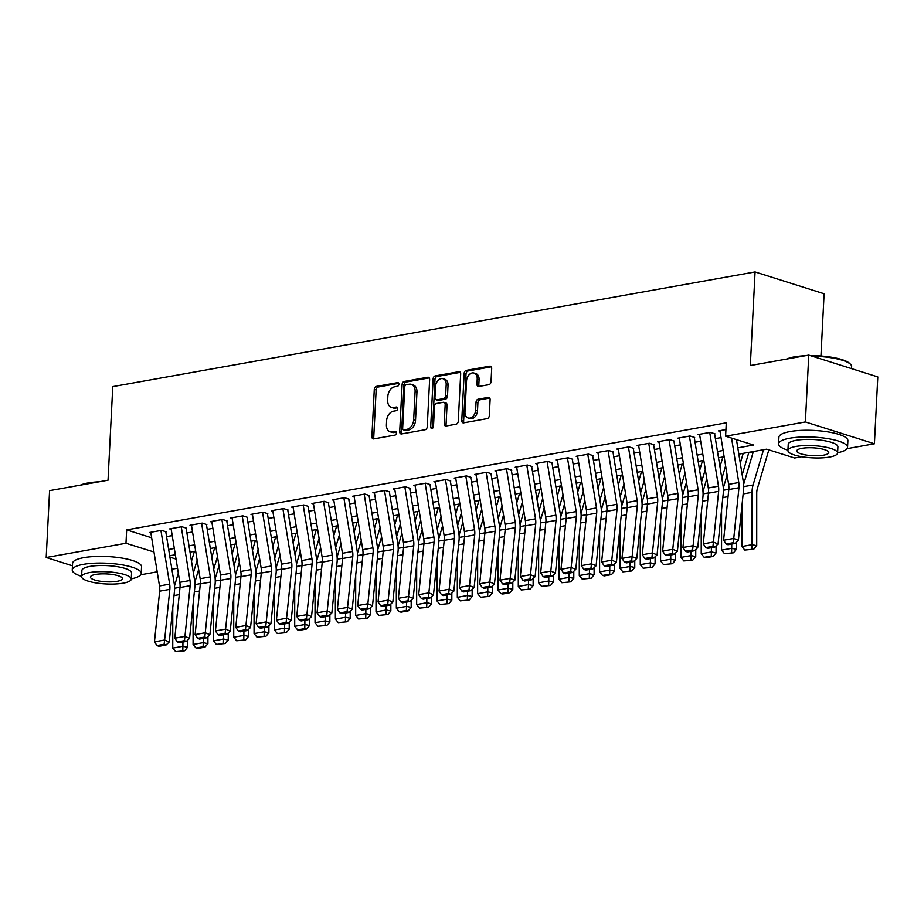 <?xml version="1.0" encoding="UTF-8"?>
<svg xmlns="http://www.w3.org/2000/svg" width="924" height="924" viewBox="0 0 924 924"><rect width="100%" height="100%" fill="white"/><g stroke="black" fill="none" stroke-linecap="round" stroke-linejoin="round"><path stroke-width="1.39" d="M398.902 384.211A1.894 1.34 -72.5 0 0 397.609 382.628L376.403 386.405A2.714 1.917 -72.5 0 0 374.278 389.385L371.887 436.636A2.714 1.917 -72.5 0 0 373.065 438.865A2.714 1.917 -72.5 0 0 373.746 438.912L394.941 435.123A1.894 1.34 -72.5 0 0 395.126 431.45L392.388 431.935A8.674 6.122 -72.5 0 1 390.194 431.808A8.674 6.122 -72.5 0 1 386.428 424.682L386.625 420.743A8.674 6.122 -72.5 0 1 393.439 411.203L396.177 410.706A1.894 1.34 -72.5 0 0 396.361 407.034L393.624 407.53A8.674 6.122 -72.5 0 1 391.429 407.403A8.674 6.122 -72.5 0 1 387.664 400.265L387.861 396.327A8.674 6.122 -72.5 0 1 394.675 386.786L397.412 386.301A1.894 1.34 -72.5 0 0 398.902 384.211M488.888 384.661A2.714 1.917 -72.5 0 0 491.025 381.681L491.695 368.422A2.714 1.917 -72.5 0 0 490.517 366.193A2.714 1.917 -72.5 0 0 489.824 366.158L466.285 370.362A2.714 1.917 -72.5 0 0 464.16 373.342L461.769 420.593A2.714 1.917 -72.5 0 0 462.947 422.822A2.714 1.917 -72.5 0 0 463.629 422.857L487.167 418.653A2.714 1.917 -72.5 0 0 489.293 415.673L490.113 399.665A2.714 1.917 -72.5 0 0 488.935 397.436A2.714 1.917 -72.5 0 0 488.242 397.401L478.17 399.191A2.714 1.917 -72.5 0 0 476.045 402.171L475.641 410.117A7.253 5.117 -72.5 0 1 468.122 417.983A7.253 5.117 -72.5 0 1 464.968 412.023L466.539 380.919A7.253 5.117 -72.5 0 1 474.07 373.042A7.253 5.117 -72.5 0 1 477.211 379.013L476.957 384.199A2.714 1.917 -72.5 0 0 478.135 386.428A2.714 1.917 -72.5 0 0 478.817 386.463L488.888 384.661M72.465 565.8L46.2 557.507L49.584 490.644L108.027 480.214L112.763 386.613L755.07 271.933L750.323 365.534L808.766 355.105L805.381 421.956L874.416 443.774L847.065 448.66M46.2 557.507L125.976 543.266L153.973 551.998M737.802 447.863L753.58 445.045L725.594 436.209L726.276 422.834L126.657 529.891L125.976 543.266M725.594 436.209L805.381 421.956M429.637 379.51A2.714 1.917 -72.5 0 0 428.459 377.269A2.714 1.917 -72.5 0 0 427.777 377.235L404.238 381.439A2.714 1.917 -72.5 0 0 402.113 384.419L399.711 431.67A2.714 1.917 -72.5 0 0 400.889 433.899A2.714 1.917 -72.5 0 0 401.582 433.945L425.121 429.741A2.714 1.917 -72.5 0 0 427.246 426.749L429.637 379.51M435.262 375.895L458.801 371.702A2.714 1.917 -72.5 0 1 459.494 371.737A2.714 1.917 -72.5 0 1 460.672 373.966L458.269 421.217A2.714 1.917 -72.5 0 1 456.144 424.197L446.073 425.999A2.714 1.917 -72.5 0 1 445.391 425.952A2.714 1.917 -72.5 0 1 444.213 423.723L445.183 404.562A2.714 1.917 -72.5 0 0 444.005 402.333A2.714 1.917 -72.5 0 0 443.312 402.298L436.636 403.488A2.714 1.917 -72.5 0 0 434.499 406.468L433.495 426.426A1.894 1.34 -72.5 0 1 430.7 426.923L433.137 378.886A2.714 1.917 -72.5 0 1 435.262 375.895L437.133 376.484L460.279 372.36M166.193 531.831L161.527 530.353L149.33 532.536L150.889 533.021M186.521 528.193L181.855 526.726L169.658 528.898L171.206 529.394M206.849 524.566L202.183 523.1L189.986 525.271L191.534 525.768M227.165 520.94L222.499 519.461L210.314 521.644L211.862 522.129M247.493 517.313L242.827 515.835L230.63 518.018L232.19 518.503M267.821 513.686L263.155 512.208L250.958 514.391L252.518 514.876M288.149 510.048L283.483 508.581L271.286 510.753L272.846 511.249M308.477 506.421L303.811 504.954L291.614 507.126L293.162 507.623M328.794 502.795L324.139 501.316L311.942 503.499L313.49 503.984M349.122 499.168L344.456 497.69L332.27 499.872L333.818 500.358M369.45 495.541L364.784 494.063L352.587 496.246L354.146 496.731M389.778 491.903L385.112 490.436L372.915 492.608L374.474 493.104M410.106 488.276L405.44 486.809L393.243 488.981L394.802 489.477M430.434 484.65L425.768 483.171L413.571 485.354L415.119 485.839M450.75 481.023L446.096 479.544L433.899 481.727L435.447 482.213M471.078 477.396L466.412 475.918L454.227 478.101L455.775 478.586M491.406 473.758L486.74 472.291L474.543 474.462L476.103 474.959M511.734 470.131L507.068 468.664L494.871 470.836L496.431 471.332M532.062 466.505L527.396 465.026L515.199 467.209L516.759 467.694M552.39 462.878L547.724 461.399L535.527 463.582L537.075 464.067M572.707 459.251L568.052 457.773L555.855 459.956L557.403 460.441M593.035 455.613L588.369 454.146L576.172 456.317L577.731 456.814M613.363 451.986L608.697 450.519L596.5 452.691L598.059 453.187M633.691 448.359L629.025 446.881L616.828 449.064L618.387 449.549M654.019 444.733L649.353 443.254L637.156 445.437L638.703 445.922M674.347 441.106L669.681 439.628L657.484 441.811L659.031 442.296M694.663 437.468L690.009 436.001L677.812 438.172L679.359 438.669M714.991 433.841L710.325 432.374L698.128 434.546L699.687 435.042M126.657 529.891L151.663 537.791M166.574 536.601L172.222 535.597M186.902 532.975L192.55 531.97M207.23 529.348L212.867 528.332M227.558 525.71L233.195 524.705M247.875 522.083L253.523 521.078M268.203 518.456L273.851 517.452M288.531 514.83L294.178 513.825M308.859 511.203L314.507 510.187M329.187 507.565L334.823 506.56M349.503 503.938L355.151 502.933M369.831 500.311L375.479 499.307M390.159 496.685L395.807 495.68M410.487 493.058L416.135 492.042M430.815 489.42L436.463 488.415M451.143 485.793L456.779 484.788M471.459 482.166L477.107 481.161M491.787 478.54L497.435 477.535M512.115 474.913L517.763 473.897M532.443 471.275L538.091 470.27M552.771 467.648L558.419 466.643M573.099 464.021L578.736 463.016M593.416 460.395L599.064 459.39M613.744 456.768L619.392 455.751M634.072 453.13L639.72 452.125M654.4 449.503L660.048 448.498M674.728 445.876L680.364 444.871M695.056 442.25L700.692 441.245M715.372 438.623L721.02 437.606M720.015 431.404L718.456 430.919L725.929 429.579M748.683 452.968L753.176 452.171M820.951 355.983L824.104 293.751L755.07 271.933M808.766 355.105L877.8 376.911L874.416 443.774M801.824 456.733L794.628 458.015L766.643 449.179L738.819 454.146M177.523 568.202L171.876 569.207M157.196 571.829L140.737 574.763M169.912 557.149L176.045 559.078M724.139 456.768L718.491 457.773M703.811 460.395L698.163 461.399M683.483 464.021L677.846 465.026M663.155 467.648L657.518 468.664M642.838 471.275L637.19 472.291M622.51 474.913L616.862 475.918M602.182 478.54L596.534 479.544M581.854 482.166L576.206 483.171M561.526 485.793L555.89 486.809M541.198 489.42L535.562 490.436M520.882 493.058L515.234 494.063M500.554 496.685L494.906 497.69M480.226 500.311L474.578 501.316M459.898 503.938L454.25 504.954M439.57 507.565L433.933 508.581M419.253 511.203L413.606 512.208M398.925 514.83L393.278 515.835M378.597 518.456L372.95 519.461M358.269 522.083L352.622 523.1M337.941 525.71L332.293 526.726M317.613 529.348L311.977 530.353M297.297 532.975L291.649 533.98M276.969 536.601L271.321 537.606M256.641 540.228L250.993 541.245M236.313 543.855L230.665 544.871M215.985 547.493L210.337 548.498M195.657 551.12L190.021 552.125M175.341 554.747L169.693 555.751M168.665 549.48L174.313 548.475M188.993 545.853L194.641 544.848M209.321 542.226L214.969 541.21M229.649 538.588L235.297 537.583M249.977 534.961L255.613 533.957M270.305 531.335L275.941 530.33M290.621 527.708L296.269 526.692M310.949 524.081L316.597 523.065M331.277 520.443L336.925 519.438M351.605 516.816L357.253 515.811M371.933 513.19L377.57 512.185M392.261 509.563L397.898 508.547M412.578 505.936L418.226 504.92M432.906 502.298L438.553 501.293M453.234 498.671L458.882 497.666M473.562 495.045L479.209 494.04M493.89 491.418L499.526 490.401M514.206 487.791L519.854 486.775M534.534 484.153L540.182 483.148M554.862 480.526L560.51 479.521M575.19 476.899L580.838 475.895M595.518 473.273L601.166 472.256M615.846 469.646L621.482 468.63M636.162 466.008L641.81 465.003M656.49 462.381L662.138 461.376M676.818 458.754L682.466 457.75M697.146 455.128L702.794 454.111M717.474 451.501L723.122 450.485M391.429 407.403L393.301 407.992A8.674 6.122 -72.5 0 0 395.495 408.119L393.624 407.53M397.539 407.75L395.495 408.119M390.194 431.808L392.065 432.397A8.674 6.122 -72.5 0 0 394.248 432.524L392.388 431.935M396.304 432.166L394.248 432.524M398.775 383.333L378.274 386.994A2.714 1.917 -72.5 0 0 376.149 389.974L373.746 437.225A2.714 1.917 -72.5 0 0 374.139 438.842M429.256 377.893L406.098 382.028A2.714 1.917 -72.5 0 0 403.973 385.008L401.582 432.259A2.714 1.917 -72.5 0 0 401.963 433.864M406.248 384.719A1.894 1.34 -72.5 0 0 404.758 386.809L402.656 428.286A1.894 1.34 -72.5 0 0 403.961 429.868L406.849 429.36A8.674 6.122 -72.5 0 0 413.663 419.819L415.095 391.464A8.674 6.122 -72.5 0 0 411.33 384.326A8.674 6.122 -72.5 0 0 409.136 384.211L406.248 384.719M403.476 429.845L405.347 430.434A1.894 1.34 -72.5 0 0 405.821 430.457L403.961 429.868M411.33 384.326L413.19 384.927A8.674 6.122 -72.5 0 1 416.967 392.053L415.523 420.408A8.674 6.122 -72.5 0 1 408.72 429.949L405.821 430.457M444.005 402.333L445.865 402.922A2.714 1.917 -72.5 0 1 447.043 405.151L446.073 424.312A2.714 1.917 -72.5 0 0 446.454 425.929M437.133 376.484A2.714 1.917 -72.5 0 0 434.996 379.475L432.571 427.512A1.894 1.34 -72.5 0 0 432.64 428.205M446.188 384.684A7.253 5.117 -72.5 0 0 443.035 378.713A7.253 5.117 -72.5 0 0 435.516 386.59L434.961 397.539A2.714 1.917 -72.5 0 0 436.14 399.769A2.714 1.917 -72.5 0 0 436.821 399.815L443.497 398.625A2.714 1.917 -72.5 0 0 445.634 395.634L446.188 384.684L448.048 385.273A7.253 5.117 -72.5 0 0 444.894 379.302L443.035 378.713M436.14 399.769L437.999 400.369A2.714 1.917 -72.5 0 0 438.681 400.404L436.821 399.815M448.048 385.273L447.493 396.234A2.714 1.917 -72.5 0 1 445.368 399.214L438.681 400.404M474.07 373.042L475.929 373.631A7.253 5.117 -72.5 0 1 479.082 379.602L478.817 384.788A2.714 1.917 -72.5 0 0 479.209 386.394M468.122 417.983L469.981 418.572A7.253 5.117 -72.5 0 0 477.512 410.706L475.641 410.117M489.72 398.059L480.041 399.78A2.714 1.917 -72.5 0 0 477.904 402.76L477.512 410.706M491.302 366.816L468.156 370.951A2.714 1.917 -72.5 0 0 466.019 373.931L463.629 421.182A2.714 1.917 -72.5 0 0 464.021 422.788M175.675 651.674L184.661 650.796L175.675 651.674L172.753 648.128L172.765 607.807M174.509 585.966L178.32 573.099M191.487 561.168L194.398 551.339M172.753 648.128L182.917 646.303L182.917 642.064M182.79 650.404L182.917 646.303L187.595 647.297L184.661 650.796M187.595 640.24L187.595 647.297M197.135 560.187L193.382 572.834M160.926 530.457L169.658 584.141A13.814 9.171 -100.1 0 1 169.831 589.35L164.622 640.032L169.242 641.995L174.451 591.302A20.721 13.768 79.9 0 0 174.209 583.494L165.812 531.901M150.762 532.27L159.494 585.955A13.814 9.171 -100.1 0 1 159.667 591.164L154.458 641.857L164.622 640.032L164.137 644.305L157.022 645.576L158.87 646.361L165.985 645.091L164.137 644.305M165.985 645.091L169.242 641.995M154.458 641.857L157.022 645.576M80.492 485.123A33.703 8.281 2.9 0 1 88.103 482.963A33.703 8.281 2.9 0 1 98.995 481.82M93.809 482.755A34.535 8.489 -177.1 0 0 87.503 483.587A34.535 8.489 -177.1 0 0 82.398 484.788M131.266 578.851A34.535 8.489 -177.1 0 0 141.222 573.469A34.535 8.489 -177.1 0 0 120.813 564.633A34.535 8.489 -177.1 0 0 83.414 564.345A34.535 8.489 -177.1 0 0 72.245 569.969A34.535 8.489 -177.1 0 0 81.612 576.345M141.222 573.469L141.557 566.782A34.535 8.489 -177.1 0 0 121.148 557.946A34.535 8.489 -177.1 0 0 83.749 557.657A34.535 8.489 -177.1 0 0 72.592 563.282L72.245 569.969M81.589 576.611L81.901 570.454A24.867 6.11 2.9 0 1 89.94 566.412A24.867 6.11 2.9 0 1 116.863 566.608A24.867 6.11 2.9 0 1 131.566 572.972L131.254 579.129A24.867 6.11 -177.1 0 0 116.551 572.764A24.867 6.11 -177.1 0 0 89.628 572.557A24.867 6.11 -177.1 0 0 81.589 576.611A24.867 6.11 -177.1 0 0 96.292 582.975A24.867 6.11 -177.1 0 0 123.215 583.171A24.867 6.11 -177.1 0 0 131.254 579.129M117.244 581.288A16.02 3.939 -177.1 0 0 122.43 578.678A16.02 3.939 -177.1 0 0 112.959 574.578A16.02 3.939 -177.1 0 0 95.599 574.451A16.02 3.939 -177.1 0 0 90.425 577.061A16.02 3.939 -177.1 0 0 99.896 581.161A16.02 3.939 -177.1 0 0 117.244 581.288M786.821 359.02A33.703 8.281 2.9 0 1 794.432 356.849A33.703 8.281 2.9 0 1 805.324 355.717M800.138 356.641A34.535 8.489 -177.1 0 0 793.832 357.473A34.535 8.489 -177.1 0 0 788.726 358.685M837.594 452.748A34.535 8.489 -177.1 0 0 847.551 447.355A34.535 8.489 -177.1 0 0 827.142 438.519A34.535 8.489 -177.1 0 0 789.743 438.242A34.535 8.489 -177.1 0 0 778.574 443.867A34.535 8.489 -177.1 0 0 787.941 450.231M847.551 447.355L847.886 440.667A34.535 8.489 -177.1 0 0 827.477 431.831A34.535 8.489 -177.1 0 0 790.078 431.554A34.535 8.489 -177.1 0 0 778.92 437.179L778.574 443.867M787.918 450.496L788.23 444.352A24.867 6.11 2.9 0 1 796.269 440.298A24.867 6.11 2.9 0 1 823.192 440.505A24.867 6.11 2.9 0 1 837.895 446.869L837.583 453.014A24.867 6.11 -177.1 0 0 822.88 446.662A24.867 6.11 -177.1 0 0 795.957 446.454A24.867 6.11 -177.1 0 0 787.918 450.496A24.867 6.11 -177.1 0 0 802.621 456.86A24.867 6.11 -177.1 0 0 829.544 457.068A24.867 6.11 -177.1 0 0 837.583 453.014M823.573 455.174A16.02 3.939 -177.1 0 0 828.759 452.575A16.02 3.939 -177.1 0 0 819.288 448.475A16.02 3.939 -177.1 0 0 801.928 448.336A16.02 3.939 -177.1 0 0 796.754 450.947A16.02 3.939 -177.1 0 0 806.225 455.047A16.02 3.939 -177.1 0 0 823.573 455.174M851.535 368.618L851.639 366.585A34.535 8.489 -177.1 0 0 850.623 364.379A34.535 8.489 -177.1 0 0 812.231 356.202M810.325 355.601A33.703 8.281 2.9 0 1 849.861 363.594L850.623 364.379M196.004 648.036L197.875 648.44L204.989 647.17L203.118 646.765L196.004 648.036L193.081 644.49L193.081 604.169M194.825 582.339L198.648 569.473M211.815 557.542L214.726 547.713M193.081 644.49L203.245 642.677L203.245 638.438M203.118 646.765L203.245 642.677L207.923 643.67L204.989 647.17M207.923 636.613L207.923 643.67M217.463 556.56L213.71 569.207M216.332 644.409L225.317 643.531L216.332 644.409L213.409 640.863L213.409 600.542M215.153 578.713L218.976 565.846M232.143 553.903L235.054 544.086M213.409 640.863L223.573 639.05L223.573 634.811M223.446 643.139L223.573 639.05L228.24 640.043L225.317 643.531M228.251 632.986L228.24 640.043M237.791 552.933L234.038 565.58M236.66 640.782L245.645 639.905L236.66 640.782L233.726 637.237L233.737 596.916M235.481 575.086L239.304 562.219M252.46 550.277L255.382 540.459M233.726 637.237L243.89 635.423L243.89 631.173M243.774 639.512L243.89 635.423L248.568 636.405L245.645 639.905M248.568 629.348L248.568 636.405M258.119 549.306L254.366 561.942M256.988 637.156L265.973 636.278L256.988 637.156L254.054 633.61L254.065 593.289M255.809 571.448L259.621 558.581M272.788 546.65L275.71 536.832M254.054 633.61L264.218 631.797L264.218 627.546M264.102 635.885L264.218 631.797L268.896 632.778L265.973 636.278M268.896 625.721L268.896 632.778M278.436 545.668L274.694 558.315M181.254 526.83L189.986 580.515A13.814 9.171 -100.1 0 1 190.159 585.712L184.95 636.405L189.57 638.357L194.779 587.664A20.721 13.768 79.9 0 0 194.525 579.868L186.14 528.262M171.09 528.644L179.822 582.328A13.814 9.171 -100.1 0 1 179.995 587.525L174.786 638.218L184.95 636.405L184.453 640.679L177.35 641.949L179.198 642.734L186.313 641.464L184.453 640.679M186.313 641.464L189.57 638.357M174.786 638.218L177.35 641.949M201.582 523.203L210.314 576.888A13.814 9.171 -100.1 0 1 210.476 582.085L205.267 632.778L209.898 634.73L215.107 584.037A20.721 13.768 79.9 0 0 214.853 576.241L206.456 524.636M191.418 525.017L200.15 578.701A13.814 9.171 -100.1 0 1 200.323 583.899L195.114 634.592L205.267 632.778L204.782 637.052L197.667 638.322L199.526 639.096L206.641 637.826L204.782 637.052M206.641 637.826L209.898 634.73M195.114 634.592L197.667 638.322M221.899 519.577L230.642 573.261A13.814 9.171 -100.1 0 1 230.804 578.459L225.595 629.152L230.226 631.104L235.435 580.411A20.721 13.768 79.9 0 0 235.181 572.603L226.784 521.009M211.746 521.39L220.478 575.074A13.814 9.171 -100.1 0 1 220.64 580.272L215.431 630.965L225.595 629.152L225.11 633.425L217.995 634.696L219.843 635.469L226.958 634.199L225.11 633.425M226.958 634.199L230.226 631.104M215.431 630.965L217.995 634.696M242.227 515.95L250.958 569.623A13.814 9.171 -100.1 0 1 251.132 574.832L245.923 625.525L250.554 627.477L255.763 576.784A20.721 13.768 79.9 0 0 255.509 568.976L247.112 517.382M232.063 517.763L240.806 571.436A13.814 9.171 -100.1 0 1 240.968 576.645L235.759 627.338L245.923 625.525L245.438 629.787L238.323 631.057L240.171 631.843L247.286 630.572L245.438 629.787M247.286 630.572L250.554 627.477M235.759 627.338L238.323 631.057M277.315 633.529L286.29 632.651L277.315 633.529L274.382 629.983L274.393 589.662M276.137 567.821L279.949 554.954M293.116 543.023L296.026 533.194M274.382 629.983L284.546 628.158L284.546 623.919M284.419 632.259L284.546 628.158L289.224 629.152L286.29 632.651M289.224 622.095L289.224 629.152M298.764 542.042L295.01 554.689M262.555 512.312L271.286 565.996A13.814 9.171 -100.1 0 1 271.46 571.205L266.251 621.887L270.882 623.85L276.091 573.157A20.721 13.768 79.9 0 0 275.837 565.349L267.44 513.756M252.391 514.125L261.122 567.81A13.814 9.171 -100.1 0 1 261.296 573.019L256.087 623.712L266.251 621.887L265.765 626.16L258.651 627.431L260.499 628.216L267.613 626.946L265.765 626.16M267.613 626.946L270.882 623.85M256.087 623.712L258.651 627.431M297.632 629.891L299.503 630.295L306.618 629.025L304.747 628.62L297.632 629.891L294.71 626.345L294.721 586.024M296.465 564.194L300.277 551.328M313.444 539.397L316.354 529.567M294.71 626.345L304.874 624.532L304.874 620.293M304.747 628.62L304.874 624.532L309.552 625.525L306.618 629.025M309.552 618.468L309.552 625.525M319.092 538.415L315.338 551.062M282.883 508.685L291.614 562.37A13.814 9.171 -100.1 0 1 291.788 567.567L286.579 618.26L291.199 620.212L296.408 569.519A20.721 13.768 79.9 0 0 296.165 561.723L287.768 510.117M272.719 510.498L281.45 564.183A13.814 9.171 -100.1 0 1 281.624 569.38L276.415 620.073L286.579 618.26L286.094 622.533L278.979 623.804L280.827 624.589L287.942 623.319L286.094 622.533M287.942 623.319L291.199 620.212M276.415 620.073L278.979 623.804M317.96 626.264L326.946 625.386L317.96 626.264L315.038 622.718L315.038 582.397M316.782 560.568L320.605 547.701M333.772 535.758L336.683 525.941M315.038 622.718L325.202 620.905L325.202 616.666M325.075 624.994L325.202 620.905L329.88 621.898L326.946 625.386M329.88 614.841L329.88 621.898M339.42 534.788L335.666 547.435M303.211 505.058L311.942 558.743A13.814 9.171 -100.1 0 1 312.116 563.94L306.907 614.633L311.527 616.585L316.736 565.892A20.721 13.768 79.9 0 0 316.482 558.096L308.096 506.491M293.047 506.872L301.778 560.556A13.814 9.171 -100.1 0 1 301.952 565.754L296.743 616.447L306.907 614.633L306.41 618.907L299.307 620.177L301.155 620.951L308.269 619.681L306.41 618.907M308.269 619.681L311.527 616.585M296.743 616.447L299.307 620.177M338.288 622.637L347.274 621.76L338.288 622.637L335.366 619.092L335.366 578.771M337.11 556.941L340.933 544.074M354.1 532.132L357.011 522.314M335.366 619.092L345.518 617.278L345.53 613.028M345.403 621.367L345.518 617.278L350.196 618.26L347.274 621.76M350.208 611.203L350.196 618.26M359.748 531.161L355.994 543.797M323.539 501.432L332.27 555.116A13.814 9.171 -100.1 0 1 332.432 560.314L327.223 611.007L331.855 612.959L337.064 562.266A20.721 13.768 79.9 0 0 336.81 554.458L328.413 502.864M313.375 503.245L322.106 556.929A13.814 9.171 -100.1 0 1 322.268 562.127L317.059 612.82L327.223 611.007L326.738 615.28L319.623 616.551L321.483 617.324L328.598 616.054L326.738 615.28M328.598 616.054L331.855 612.959M317.059 612.82L319.623 616.551M358.616 619.011L367.602 618.133L358.616 619.011L355.682 615.465L355.694 575.144M357.438 553.303L361.261 540.436M374.416 528.505L377.339 518.687M355.682 615.465L365.846 613.651L365.846 609.401M365.731 617.74L365.846 613.651L370.524 614.633L367.602 618.133M370.524 607.576L370.524 614.633M380.076 527.523L376.322 540.17M378.944 615.384L387.93 614.506L378.944 615.384L376.01 611.838L376.022 571.517M377.766 549.676L381.577 536.809M394.744 524.878L397.655 515.049M376.01 611.838L386.174 610.013L386.174 605.774M386.059 614.114L386.174 610.013L390.852 611.007L387.93 614.506M390.852 603.949L390.852 611.007M400.392 523.896L396.65 536.544M399.26 611.746L401.132 612.15L408.246 610.88L406.375 610.475L399.26 611.746L396.338 608.2L396.35 567.879M398.094 546.049L401.905 533.183M415.072 521.252L417.983 511.422M396.338 608.2L406.502 606.387L406.502 602.148M406.375 610.475L406.502 606.387L411.18 607.38L408.246 610.88M411.18 600.323L411.18 607.38M420.72 520.27L416.967 532.917M419.588 608.119L428.574 607.241L419.588 608.119L416.666 604.573L416.678 564.252M418.422 542.423L422.233 529.556M435.4 517.613L438.311 507.796M416.666 604.573L426.83 602.76L426.83 598.521M426.703 606.849L426.83 602.76L431.508 603.753L428.574 607.241M431.508 596.696L431.508 603.753M441.048 516.643L437.295 529.29M439.916 604.492L448.902 603.615L439.916 604.492L436.994 600.947L436.994 560.625M438.738 538.796L442.561 525.929M455.728 513.987L458.639 504.169M436.994 600.947L447.158 599.133L447.158 594.883M447.031 603.222L447.158 599.133L451.836 600.115L448.902 603.615M451.836 593.058L451.836 600.115M461.376 513.016L457.623 525.652M460.244 600.866L469.23 599.988L460.244 600.866L457.322 597.32L457.322 556.999M459.066 535.158L462.889 522.291M476.056 510.36L478.967 500.542M457.322 597.32L467.475 595.506L467.486 591.256M467.359 599.595L467.475 595.506L472.152 596.488L469.23 599.988M472.164 589.431L472.152 596.488M481.704 509.378L477.951 522.025M480.572 597.239L489.558 596.361L480.572 597.239L477.639 593.682L477.65 553.372M479.394 531.531L483.217 518.664M496.373 506.733L499.295 496.904M477.639 593.682L487.803 591.868L487.803 587.629M487.687 595.968L487.803 591.868L492.48 592.861L489.558 596.361M492.48 585.804L492.48 592.861M502.032 505.751L498.279 518.399M500.9 593.601L502.772 594.005L509.886 592.734L508.015 592.33L500.9 593.601L497.967 590.055L497.978 549.734M499.722 527.904L503.534 515.038M516.701 503.095L519.611 493.277M497.967 590.055L508.131 588.241L508.131 584.003M508.015 592.33L508.131 588.241L512.808 589.235L509.886 592.734M512.808 582.178L512.808 589.235M522.349 502.125L518.607 514.772M521.217 589.974L530.203 589.096L521.217 589.974L518.295 586.428L518.306 546.107M520.05 524.278L523.862 511.411M537.029 499.468L539.939 489.651M518.295 586.428L528.459 584.615L528.459 580.376M528.332 588.703L528.459 584.615L533.136 585.608L530.203 589.096M533.136 578.551L533.136 585.608M542.677 498.498L538.923 511.145M541.545 586.347L550.531 585.47L541.545 586.347L538.623 582.801L538.634 542.48M540.378 520.651L544.19 507.784M557.357 495.841L560.267 486.024M538.623 582.801L548.787 580.988L548.787 576.738M548.66 585.077L548.787 580.988L553.464 581.97L550.531 585.47M553.464 574.913L553.464 581.97M563.005 494.871L559.251 507.507M561.873 582.721L570.859 581.843L561.873 582.721L558.951 579.175L558.951 538.854M560.695 517.013L564.518 504.146M577.685 492.215L580.595 482.397M558.951 579.175L569.115 577.361L569.115 573.111M568.988 581.45L569.115 577.361L573.792 578.343L570.859 581.843M573.792 571.286L573.792 578.343M583.333 491.233L579.579 503.88M582.201 579.094L591.187 578.216L582.201 579.094L579.279 575.537L579.279 535.227M581.023 513.386L584.846 500.519M598.013 488.588L600.923 478.759M579.279 575.537L589.431 573.723L589.443 569.484M589.316 577.823L589.431 573.723L594.109 574.716L591.187 578.216M594.109 567.659L594.109 574.716M603.661 487.606L599.907 500.254M343.855 497.805L352.598 551.478A13.814 9.171 -100.1 0 1 352.76 556.687L347.551 607.38L352.183 609.332L357.392 558.639A20.721 13.768 79.9 0 0 357.138 550.831L348.741 499.237M333.703 499.618L342.434 553.291A13.814 9.171 -100.1 0 1 342.596 558.5L337.387 609.193L347.551 607.38L347.066 611.642L339.951 612.912L341.799 613.698L348.914 612.427L347.066 611.642M348.914 612.427L352.183 609.332M337.387 609.193L339.951 612.912M364.183 494.167L372.915 547.851A13.814 9.171 -100.1 0 1 373.088 553.06L367.879 603.742L372.511 605.705L377.72 555.012A20.721 13.768 79.9 0 0 377.466 547.204L369.069 495.611M354.019 495.98L362.762 549.664A13.814 9.171 -100.1 0 1 362.924 554.874L357.715 605.566L367.879 603.742L367.394 608.015L360.279 609.286L362.127 610.071L369.242 608.801L367.394 608.015M369.242 608.801L372.511 605.705M357.715 605.566L360.279 609.286M384.511 490.54L393.243 544.224A13.814 9.171 -100.1 0 1 393.416 549.422L388.207 600.115L392.839 602.067L398.048 551.374A20.721 13.768 79.9 0 0 397.794 543.578L389.397 491.972M374.347 492.353L383.079 546.038A13.814 9.171 -100.1 0 1 383.252 551.235L378.043 601.928L388.207 600.115L387.722 604.388L380.607 605.659L382.455 606.444L389.57 605.174L387.722 604.388M389.57 605.174L392.839 602.067M378.043 601.928L380.607 605.659M404.839 486.913L413.571 540.598A13.814 9.171 -100.1 0 1 413.744 545.795L408.535 596.488L413.155 598.44L418.364 547.747A20.721 13.768 79.9 0 0 418.11 539.951L409.725 488.346M394.675 488.727L403.407 542.411A13.814 9.171 -100.1 0 1 403.58 547.609L398.371 598.302L408.535 596.488L408.05 600.762L400.935 602.032L402.783 602.806L409.898 601.536L408.05 600.762M409.898 601.536L413.155 598.44M398.371 598.302L400.935 602.032M425.167 483.287L433.899 536.971A13.814 9.171 -100.1 0 1 434.072 542.169L428.863 592.861L433.483 594.813L438.692 544.12A20.721 13.768 79.9 0 0 438.438 536.313L430.041 484.719M415.003 485.1L423.735 538.784A13.814 9.171 -100.1 0 1 423.908 543.982L418.699 594.675L428.863 592.861L428.366 597.135L421.252 598.406L423.111 599.179L430.226 597.909L428.366 597.135M430.226 597.909L433.483 594.813M418.699 594.675L421.252 598.406M445.495 479.66L454.227 533.333A13.814 9.171 -100.1 0 1 454.389 538.542L449.179 589.235L453.811 591.187L459.02 540.494A20.721 13.768 79.9 0 0 458.766 532.686L450.369 481.092M435.331 481.473L444.063 535.146A13.814 9.171 -100.1 0 1 444.225 540.355L439.016 591.048L449.179 589.235L448.694 593.497L441.58 594.767L443.439 595.553L450.554 594.282L448.694 593.497M450.554 594.282L453.811 591.187M439.016 591.048L441.58 594.767M465.812 476.022L474.555 529.706A13.814 9.171 -100.1 0 1 474.717 534.915L469.507 585.597L474.139 587.56L479.348 536.867A20.721 13.768 79.9 0 0 479.094 529.059L470.697 477.465M455.659 477.835L464.391 531.519A13.814 9.171 -100.1 0 1 464.553 536.729L459.344 587.421L469.507 585.597L469.022 589.87L461.908 591.141L463.756 591.926L470.87 590.655L469.022 589.87M470.87 590.655L474.139 587.56M459.344 587.421L461.908 591.141M486.139 472.395L494.871 526.079A13.814 9.171 -100.1 0 1 495.045 531.277L489.836 581.97L494.467 583.922L499.676 533.229A20.721 13.768 79.9 0 0 499.422 525.433L491.025 473.827M475.976 474.208L484.707 527.893A13.814 9.171 -100.1 0 1 484.881 533.09L479.672 583.783L489.836 581.97L489.35 586.243L482.236 587.514L484.084 588.299L491.198 587.029L489.35 586.243M491.198 587.029L494.467 583.922M479.672 583.783L482.236 587.514M506.468 468.768L515.199 522.453A13.814 9.171 -100.1 0 1 515.373 527.65L510.163 578.343L514.795 580.295L520.004 529.602A20.721 13.768 79.9 0 0 519.75 521.806L511.353 470.201M496.303 470.582L505.035 524.266A13.814 9.171 -100.1 0 1 505.209 529.464L500 580.157L510.163 578.343L509.678 582.617L502.564 583.887L504.412 584.661L511.526 583.391L509.678 582.617M511.526 583.391L514.795 580.295M500 580.157L502.564 583.887M526.796 465.142L535.527 518.826A13.814 9.171 -100.1 0 1 535.701 524.024L530.491 574.716L535.111 576.668L540.321 525.975A20.721 13.768 79.9 0 0 540.066 518.168L531.681 466.574M516.632 466.955L525.363 520.639A13.814 9.171 -100.1 0 1 525.537 525.837L520.327 576.53L530.491 574.716L530.006 578.99L522.892 580.26L524.74 581.034L531.854 579.764L530.006 578.99M531.854 579.764L535.111 576.668M520.327 576.53L522.892 580.26M547.124 461.515L555.855 515.188A13.814 9.171 -100.1 0 1 556.029 520.397L550.819 571.09L555.439 573.042L560.649 522.349A20.721 13.768 79.9 0 0 560.394 514.541L551.998 462.947M536.959 463.328L545.691 517.001A13.814 9.171 -100.1 0 1 545.865 522.21L540.656 572.903L550.819 571.09L550.323 575.352L543.208 576.622L545.068 577.408L552.182 576.137L550.323 575.352M552.182 576.137L555.439 573.042M540.656 572.903L543.208 576.622M567.452 457.877L576.183 511.561A13.814 9.171 -100.1 0 1 576.345 516.77L571.136 567.452L575.768 569.403L580.977 518.722A20.721 13.768 79.9 0 0 580.722 510.914L572.326 459.32M557.288 459.69L566.019 513.374A13.814 9.171 -100.1 0 1 566.181 518.583L560.972 569.276L571.136 567.452L570.651 571.725L563.536 572.995L565.396 573.781L572.499 572.51L570.651 571.725M572.499 572.51L575.768 569.403M560.972 569.276L563.536 572.995M602.529 575.456L604.4 575.86L611.515 574.589L609.644 574.185L602.529 575.456L599.595 571.91L599.607 531.589M601.351 509.759L605.162 496.893M618.329 484.95L621.251 475.132M599.595 571.91L609.759 570.096L609.759 565.858M609.644 574.185L609.759 570.096L614.437 571.09L611.515 574.589M614.437 564.033L614.437 571.09M623.989 483.98L620.235 496.627M622.857 571.829L631.831 570.951L622.857 571.829L619.923 568.283L619.935 527.962M621.679 506.133L625.49 493.266M638.657 481.323L641.568 471.506M619.923 568.283L630.087 566.47L630.087 562.231M629.972 570.558L630.087 566.47L634.765 567.452L631.831 570.951M634.765 560.406L634.765 567.452M644.305 480.353L640.563 493M643.173 568.202L652.159 567.324L643.173 568.202L640.251 564.656L640.263 524.335M642.007 502.506L645.818 489.639M658.985 477.696L661.896 467.879M640.251 564.656L650.415 562.843L650.415 558.593M650.288 566.932L650.415 562.843L655.093 563.825L652.159 567.324M655.093 556.768L655.093 563.825M664.633 476.726L660.879 489.362M663.501 564.576L672.487 563.698L663.501 564.576L660.579 561.03L660.591 520.709M662.323 498.868L666.146 486.001M679.313 474.07L682.224 464.252M660.579 561.03L670.743 559.216L670.743 554.966M670.616 563.305L670.743 559.216L675.421 560.198L672.487 563.698M675.421 553.141L675.421 560.198M684.961 473.088L681.207 485.735M587.768 454.25L596.511 507.934A13.814 9.171 -100.1 0 1 596.673 513.132L591.464 563.825L596.096 565.777L601.305 515.084A20.721 13.768 79.9 0 0 601.05 507.288L592.654 455.682M577.604 456.063L586.347 509.748A13.814 9.171 -100.1 0 1 586.509 514.945L581.3 565.638L591.464 563.825L590.979 568.098L583.864 569.369L585.712 570.154L592.827 568.884L590.979 568.098M592.827 568.884L596.096 565.777M581.3 565.638L583.864 569.369M608.096 450.623L616.828 504.308A13.814 9.171 -100.1 0 1 617.001 509.505L611.792 560.198L616.424 562.15L621.633 511.457A20.721 13.768 79.9 0 0 621.378 503.661L612.982 452.055M597.932 452.437L606.664 506.121A13.814 9.171 -100.1 0 1 606.837 511.318L601.628 562.011L611.792 560.198L611.307 564.472L604.192 565.742L606.04 566.516L613.155 565.245L611.307 564.472M613.155 565.245L616.424 562.15M601.628 562.011L604.192 565.742M628.424 446.997L637.156 500.681A13.814 9.171 -100.1 0 1 637.329 505.878L632.12 556.571L636.751 558.523L641.961 507.83A20.721 13.768 79.9 0 0 641.706 500.023L633.31 448.429M618.26 448.81L626.992 502.494A13.814 9.171 -100.1 0 1 627.165 507.692L621.956 558.385L632.12 556.571L631.635 560.845L624.52 562.115L626.368 562.889L633.483 561.619L631.635 560.845M633.483 561.619L636.751 558.523M621.956 558.385L624.52 562.115M648.752 443.358L657.484 497.043A13.814 9.171 -100.1 0 1 657.657 502.252L652.448 552.945L657.068 554.897L662.277 504.204A20.721 13.768 79.9 0 0 662.023 496.396L653.638 444.802M638.588 445.183L647.32 498.856A13.814 9.171 -100.1 0 1 647.493 504.065L642.284 554.758L652.448 552.945L651.963 557.207L644.848 558.477L646.696 559.263L653.811 557.992L651.963 557.207M653.811 557.992L657.068 554.897M642.284 554.758L644.848 558.477M683.829 560.949L692.815 560.071L683.829 560.949L680.907 557.391L680.907 517.082M682.651 495.241L686.474 482.374M699.641 470.443L702.552 460.614M680.907 557.391L691.071 555.578L691.071 551.339M690.944 559.678L691.071 555.578L695.737 556.571L692.815 560.071M695.749 549.514L695.737 556.571M705.289 469.461L701.535 482.109M669.08 439.732L677.812 493.416A13.814 9.171 -100.1 0 1 677.973 498.625L672.764 549.306L677.396 551.258L682.605 500.577A20.721 13.768 79.9 0 0 682.351 492.769L673.954 441.175M658.916 441.545L667.648 495.229A13.814 9.171 -100.1 0 1 667.821 500.438L662.612 551.131L672.764 549.306L672.279 553.58L665.164 554.85L667.024 555.636L674.139 554.365L672.279 553.58M674.139 554.365L677.396 551.258M662.612 551.131L665.164 554.85M704.157 557.311L706.028 557.715L713.143 556.444L711.272 556.04L704.157 557.311L701.224 553.765L701.235 513.444M702.979 491.614L706.802 478.748M719.958 466.805L722.88 456.987M701.224 553.765L711.388 551.951L711.388 547.713M711.272 556.04L711.388 551.951L716.065 552.945L713.143 556.444M716.065 545.888L716.065 552.945M725.617 465.835L721.863 478.482M689.408 436.105L698.14 489.789A13.814 9.171 -100.1 0 1 698.301 494.987L693.092 545.68L697.724 547.632L702.933 496.939A20.721 13.768 79.9 0 0 702.679 489.142L694.282 437.537M679.244 437.918L687.976 491.603A13.814 9.171 -100.1 0 1 688.137 496.8L682.928 547.493L693.092 545.68L692.607 549.953L685.493 551.224L687.352 552.009L694.455 550.739L692.607 549.953M694.455 550.739L697.724 547.632M682.928 547.493L685.493 551.224M724.485 553.684L733.471 552.806L724.485 553.684L721.552 550.138L721.563 509.817M723.307 487.988L727.119 475.121M740.286 463.178L743.208 453.361M721.552 550.138L731.716 548.325L731.716 544.086M731.6 552.413L731.716 548.325L736.393 549.306L733.471 552.806M736.393 542.261L736.393 549.306M748.867 452.344L742.191 474.855M709.724 432.478L718.468 486.163A13.814 9.171 -100.1 0 1 718.629 491.36L713.42 542.053L718.052 544.005L723.261 493.312A20.721 13.768 79.9 0 0 723.007 485.516L714.61 433.91M699.56 434.292L708.304 487.976A13.814 9.171 -100.1 0 1 708.465 493.173L703.256 543.866L713.42 542.053L712.935 546.327L705.821 547.597L707.669 548.371L714.783 547.1L712.935 546.327M714.783 547.1L718.052 544.005M703.256 543.866L705.821 547.597M744.813 550.057L753.788 549.179L744.813 550.057L741.88 546.511L741.891 506.19M743.635 484.361L753.36 451.547M741.88 546.511L752.044 544.698L752.055 492.365A20.721 13.768 -100.1 0 1 753.083 484.961L763.524 449.734M751.917 548.787L752.044 544.698L756.721 545.68L753.788 549.179M768.849 449.873L757.414 488.415A13.814 9.171 79.9 0 0 756.733 493.347L756.721 545.68M731.554 438.091L738.784 482.536A13.814 9.171 -100.1 0 1 738.957 487.733L733.748 538.426L738.38 540.378L743.589 489.685A20.721 13.768 79.9 0 0 743.335 481.878L736.463 439.639M719.888 430.665L728.62 484.349A13.814 9.171 -100.1 0 1 728.793 489.547L723.584 540.24L733.748 538.426L733.263 542.7L726.149 543.97L727.996 544.744L735.111 543.474L733.263 542.7M735.111 543.474L738.38 540.378M723.584 540.24L726.149 543.97M398.487 382.906L397.609 382.628M396.015 431.727L395.126 431.45M397.251 407.311L396.361 407.034M373.746 437.225L371.887 436.636M376.149 389.974L374.278 389.385M378.274 386.994L376.403 386.405M401.582 432.259L399.711 431.67M403.973 385.008L402.113 384.419M406.098 382.028L404.238 381.439M429.048 377.639L427.777 377.235M408.72 429.949L406.849 429.36M415.523 420.408L413.663 419.819M416.967 392.053L415.095 391.464M460.071 372.095L458.801 371.702M446.073 424.312L444.213 423.723M447.043 405.151L445.183 404.562M432.571 427.512L430.7 426.923M434.996 379.475L433.137 378.886M445.368 399.214L443.497 398.625M447.493 396.234L445.634 395.634M478.817 384.788L476.957 384.199M479.082 379.602L477.211 379.013M477.904 402.76L476.045 402.171M480.041 399.78L478.17 399.191M489.512 397.794L488.242 397.401M463.629 421.182L461.769 420.593M466.019 373.931L464.16 373.342M468.156 370.951L466.285 370.362M491.094 366.562L489.824 366.158M174.024 595.564L179.268 594.629M174.601 588.241L180.018 587.271M169.658 584.141L159.494 585.955M169.831 589.35L159.667 591.164M194.34 591.938L199.584 591.002M194.929 584.615L200.346 583.645M214.668 588.311L219.912 587.364M215.257 580.988L220.663 580.018M234.996 584.673L240.24 583.737M235.585 577.361L240.991 576.391M255.324 581.046L260.568 580.11M255.902 573.723L261.319 572.764M189.986 580.515L179.822 582.328M190.159 585.712L179.995 587.525M210.314 576.888L200.15 578.701M210.476 582.085L200.323 583.899M230.642 573.261L220.478 575.074M230.804 578.459L220.64 580.272M250.958 569.623L240.806 571.436M251.132 574.832L240.968 576.645M275.652 577.419L280.896 576.484M276.23 570.096L281.647 569.126M271.286 565.996L261.122 567.81M271.46 571.205L261.296 573.019M295.969 573.792L301.224 572.857M296.558 566.47L301.975 565.5M291.614 562.37L281.45 564.183M291.788 567.567L281.624 569.38M316.297 570.166L321.54 569.219M316.886 562.843L322.303 561.873M311.942 558.743L301.778 560.556M312.116 563.94L301.952 565.754M336.625 566.528L341.868 565.592M337.214 559.205L342.619 558.246M332.27 555.116L322.106 556.929M332.432 560.314L322.268 562.127M356.953 562.901L362.196 561.965M357.542 555.578L362.947 554.619M377.281 559.274L382.524 558.339M377.858 551.951L383.275 550.981M397.609 555.647L402.852 554.712M398.186 548.325L403.603 547.355M417.925 552.021L423.169 551.074M418.514 544.698L423.931 543.728M438.253 548.382L443.497 547.447M438.842 541.06L444.259 540.101M458.581 544.756L463.825 543.82M459.17 537.433L464.576 536.474M478.909 541.129L484.153 540.193M479.498 533.806L484.904 532.836M499.237 537.502L504.481 536.567M499.815 530.18L505.232 529.209M519.565 533.876L524.809 532.929M520.143 526.553L525.56 525.583M539.882 530.237L545.125 529.302M540.471 522.915L545.888 521.956M560.21 526.611L565.453 525.675M560.799 519.288L566.216 518.329M580.538 522.984L585.781 522.048M581.127 515.661L586.532 514.691M352.598 551.478L342.434 553.291M352.76 556.687L342.596 558.5M372.915 547.851L362.762 549.664M373.088 553.06L362.924 554.874M393.243 544.224L383.079 546.038M393.416 549.422L383.252 551.235M413.571 540.598L403.407 542.411M413.744 545.795L403.58 547.609M433.899 536.971L423.735 538.784M434.072 542.169L423.908 543.982M454.227 533.333L444.063 535.146M454.389 538.542L444.225 540.355M474.555 529.706L464.391 531.519M474.717 534.915L464.553 536.729M494.871 526.079L484.707 527.893M495.045 531.277L484.881 533.09M515.199 522.453L505.035 524.266M515.373 527.65L505.209 529.464M535.527 518.826L525.363 520.639M535.701 524.024L525.537 525.837M555.855 515.188L545.691 517.001M556.029 520.397L545.865 522.21M576.183 511.561L566.019 513.374M576.345 516.77L566.181 518.583M600.866 519.357L606.109 518.422M601.455 512.035L606.86 511.064M621.194 515.731L626.437 514.784M621.771 508.408L627.188 507.438M641.522 512.092L646.765 511.157M642.099 504.77L647.516 503.811M661.838 508.466L667.082 507.53M662.427 501.143L667.844 500.184M596.511 507.934L586.347 509.748M596.673 513.132L586.509 514.945M616.828 504.308L606.664 506.121M617.001 509.505L606.837 511.318M637.156 500.681L626.992 502.494M637.329 505.878L627.165 507.692M657.484 497.043L647.32 498.856M657.657 502.252L647.493 504.065M682.166 504.839L687.41 503.903M682.755 497.516L688.161 496.546M677.812 493.416L667.648 495.229M677.973 498.625L667.821 500.438M702.494 501.212L707.738 500.277M703.083 493.89L708.489 492.919M698.14 489.789L687.976 491.603M698.301 494.987L688.137 496.8M722.822 497.574L728.066 496.638M723.4 490.263L728.817 489.293M718.468 486.163L708.304 487.976M718.629 491.36L708.465 493.173M743.15 493.947L752.055 492.365M743.728 486.625L753.083 484.961M738.784 482.536L728.62 484.349M738.957 487.733L728.793 489.547"/></g></svg>
